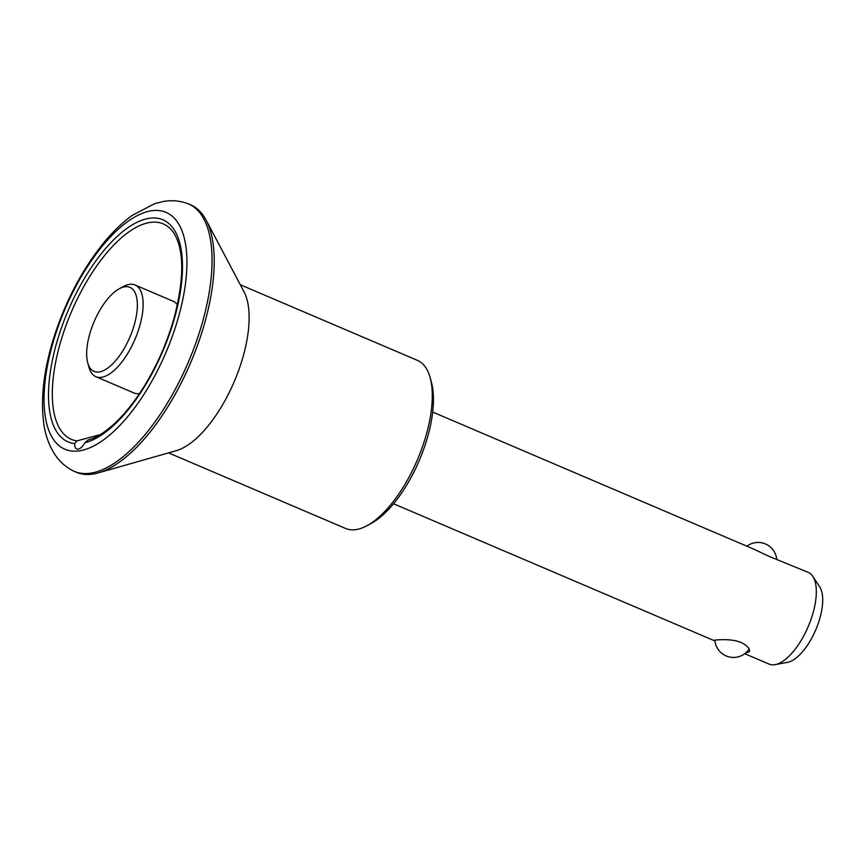 <?xml version="1.0" encoding="UTF-8"?>
<svg xmlns="http://www.w3.org/2000/svg" width="866" height="866" viewBox="0 0 866 866"><rect width="100%" height="100%" fill="white"/><g stroke="black" fill="none" stroke-linecap="round" stroke-linejoin="round"><path stroke-width="1.3" d="M84.965 442.721L88.148 439.971C96.862 437.601 106.421 431.398 116.834 421.363C124.39 413.98 131.74 405.028 138.896 394.495C154.451 371.265 166.207 345.675 174.185 317.725C184.49 277.65 184.252 249.235 173.471 232.499A117.105 49.947 -66.9 0 0 74.682 304.496A117.105 49.947 -66.9 0 0 77.031 440.87L74.725 443.598A12.46 5.315 -66.9 0 0 76.738 449.01A12.46 5.315 -66.9 0 0 84.965 442.721A120.753 51.505 -66.9 0 0 182.488 267.442A120.753 51.505 -66.9 0 0 86.091 275.626A120.753 51.505 -66.9 0 0 74.725 443.598M100.023 434.689L77.031 440.87M138.787 461.34L146.073 459.272M74.281 471.353L76.446 472.284A145.401 62.016 -66.9 0 0 98.194 472.901L176.199 450.699A91.395 38.981 -66.9 0 0 234.264 381.56A91.395 38.981 -66.9 0 0 244.039 291.799L206.119 220.105A145.401 62.016 -66.9 0 0 190.628 204.82L188.463 203.9A145.401 62.016 -66.9 0 0 186.818 203.261C179.349 200.739 171.728 200.111 163.945 201.377L154.83 203.575L132.141 215.439C122.756 222.237 113.695 230.865 104.959 241.322C83.006 268.07 66.054 299.885 54.103 336.755C43.96 368.797 40.486 397.44 43.657 422.695C45.292 435.187 49.243 446.087 55.5 455.397C59.971 461.892 65.697 466.958 72.679 470.606A145.401 62.016 -66.9 0 0 74.281 471.353A145.401 62.016 -66.9 0 0 188.409 361.977A145.401 62.016 -66.9 0 0 188.463 203.9M98.194 472.901A145.401 62.016 -66.9 0 0 190.574 362.897A145.401 62.016 -66.9 0 0 206.119 220.105M168.545 452.875L345.686 528.498A91.395 38.981 -66.9 0 0 366.838 525.781A91.395 38.981 -66.9 0 0 417.423 459.749A91.395 38.981 -66.9 0 0 430.121 377.533A91.395 38.981 -66.9 0 0 417.455 360.386L240.315 284.762M55.034 335.976A128.785 54.937 -66.9 0 0 112.656 432.448A128.785 54.937 -66.9 0 0 178.742 224.11A128.785 54.937 -66.9 0 0 55.034 335.976M714.937 640.883L713.768 640.375C713.324 640.158 730.406 637.971 741.242 642.507C747.347 645.657 750.064 648.71 749.404 651.676L745.312 653.235M119.389 288.692L123.513 286.473A49.849 21.26 113.1 0 1 135.053 284.99A49.849 21.26 113.1 0 1 138.874 328.853A49.849 21.26 113.1 0 1 95.899 376.688A49.849 21.26 113.1 0 1 88.992 367.336L87.747 362.822A45.703 19.496 113.1 0 1 94.091 321.708A45.703 19.496 113.1 0 1 119.389 288.692A45.703 19.496 113.1 0 1 133.461 327.543A45.703 19.496 113.1 0 1 108.618 367.433A45.703 19.496 113.1 0 1 87.747 362.822M366.838 525.781L370.962 523.562A87.239 37.216 -66.9 0 0 419.252 460.528A87.239 37.216 -66.9 0 0 431.376 382.058L430.121 377.533M132.606 392.363A49.936 21.304 -66.9 0 0 133.71 392.926A49.936 21.304 -66.9 0 0 139.567 393.5M177.389 304.897A49.936 21.304 -66.9 0 0 172.919 301.065A49.936 21.304 -66.9 0 0 171.76 300.664M812.828 576.388A49.849 21.26 113.1 0 1 812.059 616.246A49.849 21.26 113.1 0 1 775.157 664.623L787.475 662.36A42.661 18.197 113.1 0 0 819.052 620.965A42.661 18.197 113.1 0 0 819.701 586.856L812.828 576.388A49.849 21.26 113.1 0 0 808.238 572.383L768.629 556.178L753.171 548.871L432.686 412.054M775.157 664.623A49.849 21.26 113.1 0 1 769.095 664.081L744.738 653.689M714.861 640.104A18.695 18.695 0 0 0 749.09 649.078M174.023 301.628L135.053 284.99M134.869 393.326L95.899 376.688M714.017 640.569L393.543 503.752M776.705 559.09A18.695 18.695 0 0 0 746.893 546.197"/></g></svg>
